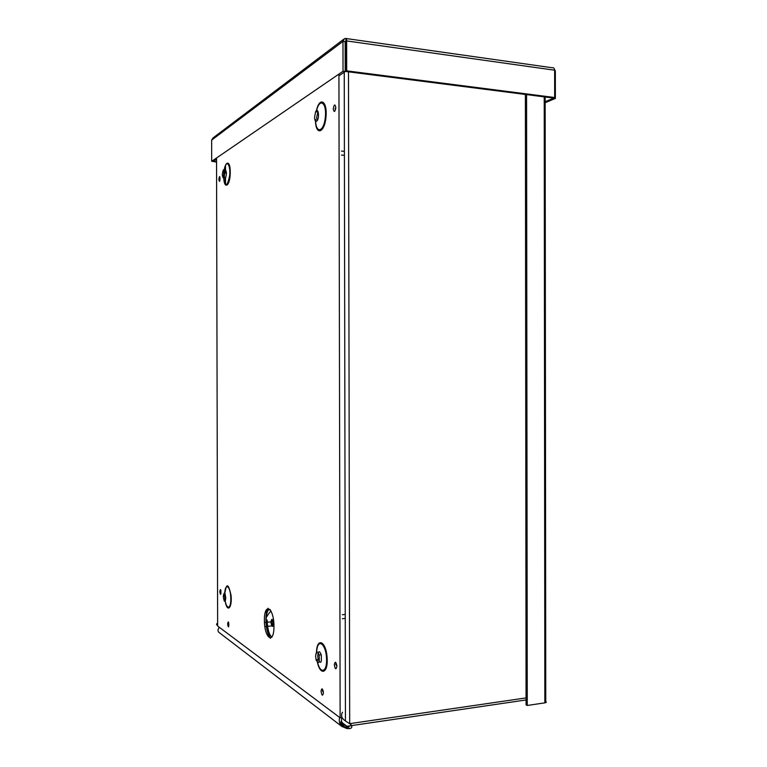 <?xml version="1.0" encoding="UTF-8"?>
<svg xmlns="http://www.w3.org/2000/svg" width="767" height="767" viewBox="0 0 767 767"><rect width="100%" height="100%" fill="white"/><g stroke="black" fill="none" stroke-linecap="round" stroke-linejoin="round"><path stroke-width="1.15" d="M342.504 712.236C340.625 715.448 341.603 718.363 345.438 720.97L351.018 724.594C352.552 727.193 351.794 728.545 348.745 728.65L346.78 728.497L346.78 726.176L348.592 726.244C351.123 726.128 351.689 725.266 350.289 723.664L350.183 723.588M345.716 47.161L345.169 47.535M217.646 625.383C216.169 624.702 216.169 623.974 217.636 623.188M347.317 728.545L347.317 726.215L350.807 725.707M219.41 627.368L219.314 627.464C217.838 629.218 217.617 630.781 218.662 632.152L219.266 632.622M346.78 728.497L341.766 726.387C339.378 723.722 338.698 720.759 339.723 717.509M341.746 717.567L341.411 721.085L343.348 724.594L346.78 726.176L341.823 722.428M223.859 175.327L223.868 178.788M224.827 592.268L224.836 596.074M225.498 165.384L225.517 172.997M225.536 178.04L225.546 184.521M345.16 45.962L345.716 46.039M545.145 96.978L545.759 701.546C546.708 702.112 546.401 702.543 544.848 702.85L527.255 705.477L526.574 94.609M527.255 705.477L526.066 704.873L525.385 94.456M346.511 38.59L552.211 67.745C553.525 67.438 554.34 68.263 554.656 70.209L554.675 97.514L346.694 70.852L346.636 40.929C346.78 38.868 346.55 38.062 345.946 38.513L344.498 38.657L342.974 41.38L343.031 71.264L211.682 161.31L211.634 140.112L213.025 137.935L343.587 39.328M554.675 97.514L553.448 98.042L345.764 71.484L346.694 70.852M345.946 40.881L345.764 71.484M345.706 41.619L346.636 40.929L554.656 70.209M345.946 40.814L345.946 38.513M345.14 41.485L345.936 40.891L345.16 41.686L345.208 71.542L338.928 75.828M216.543 159.248L213.322 161.444L211.682 161.31M345.16 41.686L342.974 41.38L211.634 140.112M345.208 71.542L343.031 71.264M213.523 161.31L216.553 161.789M213.063 161.425L216.553 162.144M545.145 101.762L553.553 98.176L555.366 98.406L555.337 71.187L554.263 68.8M554.656 71.091L555.337 71.187M545.145 102.759L555.366 98.406M264.404 620.215C264.251 601.759 273.924 607.368 273.982 626.342C274.001 645.306 264.327 638.528 264.404 620.215M270.991 622.19L271.067 623.494C272.352 627.809 273.09 627.416 273.263 622.305C272.256 618.403 271.499 618.365 270.991 622.19M271.317 622.401L271.365 623.35C272.304 626.457 272.831 626.169 272.956 622.488C272.237 619.659 271.681 619.631 271.317 622.401M338.928 74.083L340.126 717.807L217.646 626.045L216.543 157.983M317.72 655.919L318.152 659.534C320.807 664.452 321.843 662.861 321.229 654.74C319.465 650.397 318.295 650.79 317.72 655.919M315.63 656.168L316.062 659.773C318.708 664.701 319.734 663.11 319.13 654.98C317.365 650.637 316.196 651.03 315.63 656.168M225.201 594.137L225.565 600.12M223.322 596.419C224.117 602.325 224.932 602.881 225.747 598.087C224.98 592.143 224.175 591.51 223.322 596.208L223.322 596.419M318.027 111.436L316.666 117.437L317.183 120.745M314.575 117.207C314.873 121.464 315.831 122.499 317.423 120.323C319.801 115.98 317.854 106.795 315.62 111.761L314.575 117.207M224.041 174.818L224.05 175.346C224.999 179.746 225.805 178.999 226.476 173.074C225.603 168.395 224.789 168.98 224.041 174.818M222.334 174.684L222.353 175.202C223.293 179.612 224.098 178.864 224.76 172.939C223.897 168.251 223.082 168.836 222.334 174.684M342.111 717.519L340.126 717.807M348.745 728.65L348.592 726.244M351.018 724.594L350.155 723.588M351.65 725.582L526.057 699.955M345.246 618.442L342.331 618.739M271.691 625.91L264.845 626.61M344.901 727.058L340.922 724.029M349.675 723.3L348.486 71.83M350.078 723.597L526.057 697.912M341.468 151.08L344.393 151.358M344.402 155.337L341.468 155.068M264.462 622.507L270.991 621.855M271.336 621.826L272.812 621.673M342.322 614.731L345.246 614.444M544.848 702.85L544.225 96.863M272.314 636.485C268.833 636.85 266.772 631.481 266.139 620.359L266.235 617.598C266.791 611.721 268.124 609.065 270.243 609.64M273.733 621.749L273.742 622.258M270.425 638.297C267.654 634.683 266.149 628.518 265.919 619.813L266.111 615.565M267.309 609.851L268.114 608.25M267.156 620.043C267.443 628.787 268.996 634.539 271.834 637.281M273.349 623.609L273.972 625.767M323.156 691.729L323.118 690.77M219.793 591.491C221.337 600.686 221.299 584.233 219.793 591.491M227.617 623.839C229.218 633.398 229.18 616.563 227.617 623.839M334.316 664.692C335.169 669.466 336.023 670.003 336.866 666.322C336.004 661.538 335.15 661.001 334.316 664.692M224.712 596.084L224.683 594.828C226.255 582.537 228.393 582.843 231.107 595.738C232.219 608.547 227.061 613.006 225.21 601.175M223.715 176.209C223.609 162.019 230.234 157.59 230.263 172.172C230.301 186.745 223.676 190.475 223.715 176.209M316.196 111.819C318.947 96.508 327.384 99.921 326.052 116.344C324.863 132.701 315.956 136.344 315.486 121.205M316.503 653.57C316.311 637.176 325.793 640.042 327.097 657.309C328.497 674.644 319.283 676.302 316.963 659.668M218.835 179.42C220.369 186.745 220.321 170.236 218.835 179.42M333.271 109C334.124 112.73 334.978 112.203 335.821 107.428C334.958 103.698 334.105 104.226 333.271 109M321.028 691.134C321.833 695.813 322.639 696.398 323.434 692.869C322.619 688.181 321.824 687.606 321.028 691.134M317.097 659.658C319.225 674.509 327.442 673.618 326.521 658.182C325.726 642.804 317.231 637.923 316.685 652.065M224.721 594.991C224.693 608.116 230.838 612.344 230.809 598.883C230.781 585.422 224.635 581.789 224.721 594.991M315.592 119.431C315.477 134.167 323.856 132.672 325.333 117.226C326.953 101.733 319.062 97.419 316.34 111.838M223.753 175.317L223.753 176.046C225.249 187.493 227.233 187.292 229.697 175.422C230.704 163.601 225.939 159.133 224.232 170.006M341.411 721.085C340.462 721.709 340.673 723.386 342.053 726.109C343.971 727.346 345.543 727.423 346.78 726.339M348.276 726.253L347.317 727.106M343.348 724.604L340.855 722.706M341.756 726.387L218.653 632.152M344.249 72.203L345.438 720.97M271.115 611.098C269.84 611.98 268.21 614.146 266.235 617.598C266.005 610.417 267.376 607.809 270.339 609.775M273.79 622.248L273.263 622.305M273.014 623.188L271.365 623.35M323.214 690.856L323.204 690.846C322.361 690.223 322.198 690.425 322.715 691.479L323.367 691.786M335.793 108.118L335.045 108.588L335.639 109.288M318.152 659.534L316.062 659.773M321.229 654.74L319.13 654.98M225.019 596.055L223.322 596.208M317.72 111.992L315.62 111.761M226.476 173.074L224.76 172.939M224.05 175.346L222.353 175.202M336.655 664.366L336.56 664.289C335.668 663.723 335.505 664.001 336.08 665.104L336.818 665.392"/></g></svg>
